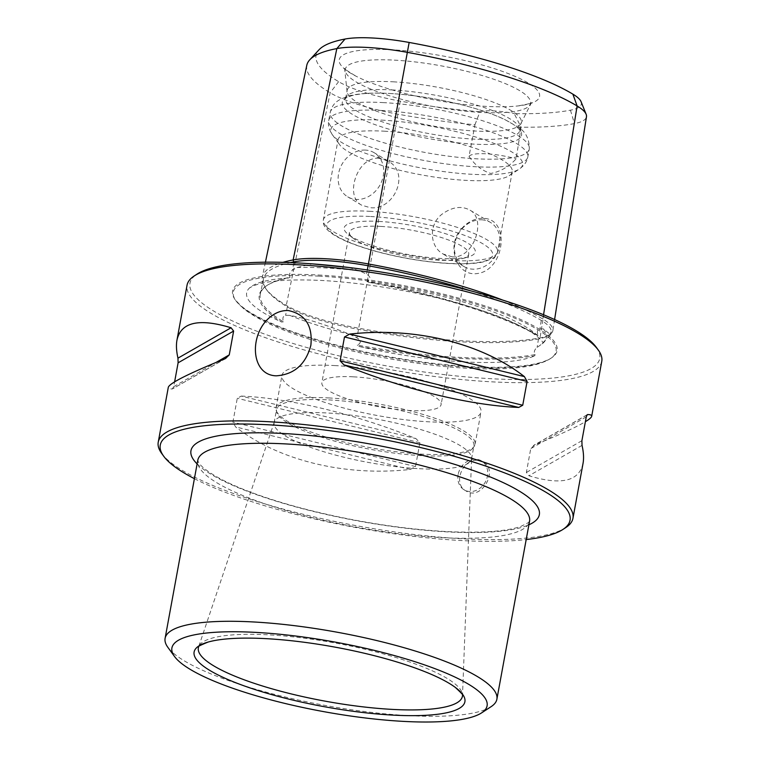 <?xml version="1.0" encoding="UTF-8"?>
<svg xmlns="http://www.w3.org/2000/svg" width="760" height="760" viewBox="0 0 760 760"><rect width="100%" height="100%" fill="white"/><g stroke="black" fill="none" stroke-linecap="round" stroke-linejoin="round"><path stroke-width="0.57" stroke-dasharray="3.8 2.85" d="M419.349 468.711A100.358 22.059 -169.6 0 0 471.533 458.935A100.358 22.059 -169.6 0 0 471.608 458.242A100.358 22.059 -169.6 0 0 326.315 412.937A100.358 22.059 -169.6 0 0 274.303 422.028A100.358 22.059 -169.6 0 0 274.123 422.712A100.358 22.059 -169.6 0 0 320.321 450.651A100.358 22.059 -169.6 0 0 419.349 468.711M194.408 478.667A208.297 45.79 -169.6 0 0 461.69 540.559A208.297 45.79 -169.6 0 0 526.186 539.562M393.167 81.814A88.549 19.465 10.4 0 1 480.538 97.755A88.549 19.465 10.4 0 1 521.303 122.407A88.549 19.465 10.4 0 1 520.923 123.528A88.549 19.465 10.4 0 1 430.692 125.571A88.549 19.465 10.4 0 1 347.063 91.618A88.549 19.465 10.4 0 1 347.111 90.44A88.549 19.465 10.4 0 1 393.167 81.814M306.802 65.255A203.243 44.678 -169.6 0 0 330.163 92.787A81.13 17.841 -169.6 0 0 397.955 114.18A203.243 44.678 -169.6 0 0 474.952 124.745L469.034 156.341C474.696 164.939 481.925 170.639 490.732 173.451C500.327 171.674 508.801 166.81 516.154 158.85L521.075 127.195A203.243 44.678 -169.6 0 0 574.446 123.595A81.13 17.841 -169.6 0 0 586.473 116.736M502.797 300.124A208.781 45.904 10.4 0 1 542.868 319.029A86.678 19.057 10.4 0 1 552.871 330.552A86.678 19.057 10.4 0 1 549.879 334.485A86.678 19.057 10.4 0 1 540.028 337.877A208.781 45.904 10.4 0 1 358.71 328.216A86.678 19.057 10.4 0 1 286.283 305.349A208.781 45.904 10.4 0 1 265.658 288.467A208.781 45.904 10.4 0 1 262.295 277.067A208.781 45.904 10.4 0 1 282.91 262.352M461.615 228.646C467.837 221.663 475.028 218.225 483.189 218.32C510.862 218.737 504.716 270.037 477.527 273.505C456.332 276.991 445.692 245.271 461.615 228.646M452.152 256.851L443.166 254.02C429.087 246.44 428.469 223.136 443.213 213.351C452.789 206.91 461.586 205.78 469.585 209.95C487.103 218.623 474.173 258.96 452.152 256.851M481.773 219.82A25.716 21.641 120.9 0 1 490.475 222.433A25.716 21.641 120.9 0 1 498.151 250.791A25.716 21.641 120.9 0 1 472.72 269.173A25.716 21.641 120.9 0 1 464.018 266.56A25.716 21.641 120.9 0 1 456.342 238.203A25.716 21.641 120.9 0 1 481.773 219.82M601.768 361.332A210.824 46.35 10.4 0 1 386.042 368.866A210.824 46.35 10.4 0 1 187.045 285.219M161.68 453.445A210.824 46.35 -169.6 0 0 463.315 538.831A210.824 46.35 -169.6 0 0 565.734 527.611M477.717 460.341L483.351 462.042C498.987 470.155 481.337 501.372 466.032 490.941C452.38 483.977 462.46 458.479 477.717 460.341M241.252 396.093C290.206 398.164 356.526 414.305 415.986 438.615L241.252 396.093L237.272 398.287L232.902 422.113L235.6 426.92C278.749 460.55 345.069 476.691 410.324 469.442L415.511 466.555L419.89 442.728L415.986 438.615M226.309 358.197L172.302 388.977C169.452 388.92 168.121 388.341 168.311 387.267M225.425 358.596L172.302 388.977L173.736 386.64L174.619 381.834M583.043 463.381C579.082 481.384 561.042 485.516 528.913 475.76L526.376 472.463L530.746 448.637L534.575 444.933C559.445 434.844 576.384 427.101 585.38 421.695M537.767 335.702A150.812 33.155 -169.6 0 0 368.534 282.283A208.506 45.837 10.4 0 1 537.767 335.702L538.014 335.341C536.74 331.559 537.377 329.403 539.913 328.88L543.4 328.89L550.63 334.742L541.405 344.337L537.111 347.453C534.308 349.742 533.644 352.117 535.106 354.587A207.66 45.657 10.4 0 1 357.333 345.106C361.409 342.969 361.276 340.547 356.934 337.849L350.018 334.4C325.337 324.548 305.244 318.202 289.731 315.372L285.589 315.334C283.052 315.846 282.312 317.993 283.385 321.765A207.66 45.657 10.4 0 1 260.309 294.11A207.66 45.657 10.4 0 1 267.368 285.209A207.66 45.657 10.4 0 1 290.101 277.248C288.819 274.863 289.588 272.517 292.401 270.209L296.951 267.529L312.208 263.863M288.363 278.008A150.812 33.155 -169.6 0 0 248.701 288.8A150.812 33.155 -169.6 0 0 281.723 322.059A208.506 45.837 10.4 0 1 266.418 285.827A208.506 45.837 10.4 0 1 288.363 278.008L290.101 277.248M527.848 82.811A101.849 22.392 -169.6 0 0 392.198 49.799A101.849 22.392 -169.6 0 0 355.851 76.105A101.849 22.392 -169.6 0 0 518.216 105.906A101.849 22.392 -169.6 0 0 527.848 82.811M581.086 101.726A73.824 16.226 10.4 0 1 570.447 110.19A195.928 43.073 10.4 0 1 514.216 113.591L521.075 127.195M474.952 124.745L479.94 111.767A33.734 7.419 10.4 0 1 514.216 113.591M479.94 111.767A195.928 43.073 10.4 0 1 400.301 101.127A73.824 16.226 10.4 0 1 338.608 81.653A195.928 43.073 10.4 0 1 318.953 49.856M353.39 376.827A60.62 13.328 10.4 0 1 413.202 387.733A60.62 13.328 10.4 0 1 441.104 404.615A60.62 13.328 10.4 0 1 394.791 409.193A60.62 13.328 10.4 0 1 328.842 390.868A60.62 13.328 10.4 0 1 321.86 382.726A60.62 13.328 10.4 0 1 353.39 376.827M380.998 226.432A60.62 13.328 10.4 0 1 440.809 237.339A60.62 13.328 10.4 0 1 468.711 254.22A60.62 13.328 10.4 0 1 463.039 258.466A60.62 13.328 10.4 0 1 410.552 257.06A60.62 13.328 10.4 0 1 356.449 240.473A60.62 13.328 10.4 0 1 353.257 238.317A60.62 13.328 10.4 0 1 349.467 232.332A60.62 13.328 10.4 0 1 380.998 226.432M378.812 221.416A66.652 14.649 10.4 0 1 454.945 237.044A66.652 14.649 10.4 0 1 469.024 256.633A66.652 14.649 10.4 0 1 407.056 254.344A66.652 14.649 10.4 0 1 348.317 234.479A66.652 14.649 10.4 0 1 378.812 221.416M379.135 158.28C357.133 156.161 344.166 196.507 361.694 205.181L370.072 207.641C394.022 210.909 410.827 172.919 388.123 161.111L379.135 158.28M384.104 131.176A88.549 19.465 10.4 0 1 471.476 147.107A88.549 19.465 10.4 0 1 512.24 171.769A88.549 19.465 10.4 0 1 509.209 175.664A88.549 19.465 10.4 0 1 421.629 174.923A88.549 19.465 10.4 0 1 339.501 144.523A88.549 19.465 10.4 0 1 338.058 139.792A88.549 19.465 10.4 0 1 384.104 131.176M389.69 93.489A91.133 20.035 10.4 0 1 521.274 132.563A91.133 20.035 10.4 0 1 428.317 138.519A91.133 20.035 10.4 0 1 343.52 99.94A91.133 20.035 10.4 0 1 389.69 93.489M391.675 89.908A88.549 19.465 10.4 0 1 519.526 127.87A88.549 19.465 10.4 0 1 519.811 130.501A88.549 19.465 10.4 0 1 429.21 133.655A88.549 19.465 10.4 0 1 345.629 98.524A88.549 19.465 10.4 0 1 346.826 96.178A88.549 19.465 10.4 0 1 391.675 89.908M469.034 156.341A33.734 7.419 10.4 0 1 516.154 158.85M471.077 290.956A207.261 45.562 10.4 0 1 541.281 320.416A85.158 18.724 10.4 0 1 551.105 331.74A85.158 18.724 10.4 0 1 548.169 335.606A85.158 18.724 10.4 0 1 538.479 338.941A207.261 45.562 10.4 0 1 358.492 329.346A85.158 18.724 10.4 0 1 287.337 306.888A207.261 45.562 10.4 0 1 266.865 290.12A207.261 45.562 10.4 0 1 263.52 278.806A207.261 45.562 10.4 0 1 290.291 262.599M283.385 321.765L281.723 322.059M535.106 354.587L534.745 355.784A208.506 45.837 10.4 0 1 358.863 346.408L357.333 345.106M348.916 267.501L359.603 270.873L366.548 274.151C370.88 276.83 371.013 279.224 366.956 281.342A207.66 45.657 10.4 0 1 538.014 335.341M366.956 281.342L368.534 282.283M358.863 346.408A150.812 33.155 -169.6 0 0 534.745 355.784M318.383 275.006A164.986 36.271 10.4 0 1 496.223 309.738A164.986 36.271 10.4 0 1 551.475 357.903A164.986 36.271 10.4 0 1 388.303 356.526A164.986 36.271 10.4 0 1 235.277 299.867A164.986 36.271 10.4 0 1 318.383 275.006M596.315 347.329A208.297 45.79 10.4 0 1 386.584 365.892A208.297 45.79 10.4 0 1 197.106 274.065M365.446 150.081A25.716 21.641 -59.1 0 0 338.58 173.575A25.716 21.641 -59.1 0 0 347.7 196.821A25.716 21.641 -59.1 0 0 379.487 185.886A25.716 21.641 -59.1 0 0 374.148 152.703A25.716 21.641 -59.1 0 0 365.446 150.081M458.147 474.572A16.863 14.193 -59.1 0 0 464.123 489.82A16.863 14.193 -59.1 0 0 484.965 482.657A16.863 14.193 -59.1 0 0 481.46 460.892A16.863 14.193 -59.1 0 0 475.76 459.173A16.863 14.193 -59.1 0 0 458.147 474.572M491.103 706.667A168.663 37.078 10.4 0 1 324.301 705.261A168.663 37.078 10.4 0 1 167.865 647.339M334.58 365.56A101.194 22.249 10.4 0 1 434.435 383.762A101.194 22.249 10.4 0 1 481.023 411.939A101.194 22.249 10.4 0 1 377.473 415.558A101.194 22.249 10.4 0 1 281.951 375.402A101.194 22.249 10.4 0 1 334.58 365.56M328.709 399.893A100.358 22.059 10.4 0 1 427.737 417.943A100.358 22.059 10.4 0 1 473.926 445.892A100.358 22.059 10.4 0 1 472.967 448.067A100.358 22.059 10.4 0 1 371.241 449.474A100.358 22.059 10.4 0 1 276.649 412.043A100.358 22.059 10.4 0 1 276.526 409.659A100.358 22.059 10.4 0 1 328.709 399.893M328.643 397.926A101.194 22.249 10.4 0 1 428.498 416.128A101.194 22.249 10.4 0 1 475.076 444.305A101.194 22.249 10.4 0 1 474.107 446.509A101.194 22.249 10.4 0 1 371.526 447.925A101.194 22.249 10.4 0 1 276.137 410.172A101.194 22.249 10.4 0 1 276.013 407.769A101.194 22.249 10.4 0 1 328.643 397.926M274.303 422.028L198.588 646.978A134.235 29.507 10.4 0 1 268.166 634.818A134.235 29.507 10.4 0 1 462.507 695.419L471.608 458.242M197.115 463.913A177.099 38.931 -169.6 0 0 447.231 531.886A177.099 38.931 -169.6 0 0 528.894 524.808M394.25 60.125A94.173 20.7 10.4 0 1 489.525 77.824A94.173 20.7 10.4 0 1 530.128 104.49A94.173 20.7 10.4 0 1 434.159 106.647A94.173 20.7 10.4 0 1 345.22 70.547A94.173 20.7 10.4 0 1 394.25 60.125M570.447 110.19L574.446 123.595L540.028 337.877L538.479 338.941L537.111 347.453M400.301 101.127L356.934 337.849M338.608 81.653L330.163 92.787L286.283 305.349L287.337 306.888L285.589 315.334M543.552 314.754L542.868 319.029L541.281 320.416L539.913 328.88M370.614 216.505A84.331 18.544 10.4 0 1 492.67 255.027A84.331 18.544 10.4 0 1 365.826 248.273A84.331 18.544 10.4 0 1 370.614 216.505M369.408 211.28A88.549 19.465 10.4 0 1 456.779 227.211A88.549 19.465 10.4 0 1 497.534 251.873A88.549 19.465 10.4 0 1 406.933 255.037A88.549 19.465 10.4 0 1 323.351 219.906A88.549 19.465 10.4 0 1 369.408 211.28M381.539 120.109A97.489 21.432 10.4 0 1 486.628 140.629A97.489 21.432 10.4 0 1 519.27 169.09A97.489 21.432 10.4 0 1 422.854 168.283A97.489 21.432 10.4 0 1 332.424 134.805A97.489 21.432 10.4 0 1 381.539 120.109M381.397 110.495A101.194 22.249 10.4 0 1 481.251 128.706A101.194 22.249 10.4 0 1 527.829 156.883A101.194 22.249 10.4 0 1 424.279 160.493A101.194 22.249 10.4 0 1 328.766 120.346A101.194 22.249 10.4 0 1 381.397 110.495M382.85 102.581A101.194 22.249 10.4 0 1 482.704 120.783A101.194 22.249 10.4 0 1 529.283 148.96A101.194 22.249 10.4 0 1 425.733 152.579A101.194 22.249 10.4 0 1 330.22 112.432A101.194 22.249 10.4 0 1 382.85 102.581M293.94 262.76L292.401 270.209M367.317 269.952L366.548 274.151M350.018 334.4A152.161 33.45 10.4 0 1 289.731 315.372M543.4 328.89A152.161 33.45 10.4 0 1 541.234 344.451A152.161 33.45 10.4 0 1 541.034 344.574M296.951 267.529A152.161 33.45 10.4 0 1 326.268 267.995A152.161 33.45 10.4 0 1 359.603 270.873M318.639 276.127A164.084 36.072 10.4 0 1 495.51 310.669A164.084 36.072 10.4 0 1 550.458 358.568A164.084 36.072 10.4 0 1 388.18 357.2A164.084 36.072 10.4 0 1 235.989 300.856A164.084 36.072 10.4 0 1 318.639 276.127M173.736 386.64L216.059 362.434M587.024 414.941L534.575 444.933M586.264 416.888L530.746 448.637M581.894 440.714L526.376 472.463M582.036 445.388L528.913 475.76M419.89 442.728L237.272 398.287M415.511 466.555L232.902 422.113M410.324 469.442L235.6 426.92M441.835 537.633A168.663 37.078 -169.6 0 0 529.558 521.217L528.267 522.7L520.818 526.433C506.112 531.496 481.232 533.207 446.196 531.553C401.536 528.96 355.357 521.692 307.667 509.76C274.075 501.134 246.915 491.806 226.176 481.773C205.589 471.627 199.5 464.502 198.455 462.166L197.771 460.322A168.663 37.078 -169.6 0 0 275.415 507.291A168.663 37.078 -169.6 0 0 441.835 537.633M520.923 123.528L531.439 102.704C533.292 102.837 528.884 103.901 518.216 105.906M347.063 91.618L344.622 68.419C342.845 67.887 346.588 70.442 355.851 76.105M490.475 222.433L469.604 209.931M464.018 266.56L443.156 254.049M349.467 232.332L321.86 382.726M468.711 254.22L441.104 404.615M265.42 262.2L262.295 277.067M554.6 319.542L552.871 330.552M463.039 258.466L469.024 256.633M353.257 238.317L348.317 234.479M512.24 171.769L497.534 251.873C497.344 253.944 495.843 256.063 493.022 258.219L484.433 261.677C478.087 263.207 469.851 263.929 459.743 263.853C444.173 263.701 426.825 261.924 407.721 258.523C387.286 254.799 369.312 250.059 353.78 244.283C344.764 240.891 337.63 237.434 332.376 233.899C322.287 226.594 323.19 222.908 323.351 219.906L338.058 139.792M509.209 175.664L519.27 169.09C524.219 165.614 527.079 161.538 527.829 156.883L529.283 148.96C529.387 138.577 525.426 131.157 517.408 126.72L504.403 119.329C492.756 113.895 478.363 109.012 461.215 104.68C436.563 98.553 412.613 94.81 389.386 93.461C372.846 92.53 359.452 93.319 349.22 95.846L340.717 99.066L337.763 100.909C333.944 103.502 331.426 107.34 330.22 112.432L328.766 120.346C327.816 124.963 329.033 129.789 332.424 134.805L339.501 144.523M346.826 96.178L343.52 99.94M519.526 127.87L521.274 132.563M519.811 130.501L521.303 122.407M345.629 98.524L347.111 90.44M266.865 290.12L265.658 288.467M548.169 335.606L549.879 334.485M263.52 278.806L260.309 294.11M267.368 285.209L266.418 285.827M551.105 331.74L550.63 334.742M248.701 288.8C249.223 287.907 251.512 286.662 255.569 285.057C268.47 280.544 290.624 279.024 322.002 280.478C362.672 282.863 404.615 289.531 447.811 300.504C485.839 310.536 513.589 321.034 531.069 331.997C545.366 341.876 542.688 343.89 542.963 343.149L541.405 344.337M551.475 357.903L550.458 358.568C543.077 363.137 532.617 366.13 519.07 367.536C497.22 369.911 469.889 369.312 437.066 365.731C396.065 361.066 356.734 353.21 319.105 342.171C283.727 331.645 258.514 320.435 243.438 308.531L235.277 299.867M587.261 414.694L533.415 445.493M388.132 161.082L374.148 152.703M361.684 205.209L347.7 196.821M483.36 462.033L481.46 460.892M466.022 490.96L464.123 489.82M471.533 458.935L473.926 445.892M274.123 422.712L276.526 409.659M472.967 448.067L474.107 446.509M276.649 412.043L276.137 410.172M475.076 444.305L481.023 411.939M276.013 407.769L281.951 375.402"/><path stroke-width="1.14" d="M526.186 539.562A208.297 45.79 -169.6 0 0 562.894 529.464A208.297 45.79 -169.6 0 0 373.416 437.637A208.297 45.79 -169.6 0 0 163.685 456.199A208.297 45.79 -169.6 0 0 194.408 478.667M288.277 310.536C282.283 310.317 276.659 312.18 271.405 316.122C248.852 332.433 249.84 375.202 276.298 375.829C294.253 374.499 305.776 364.334 310.859 345.306C312.854 325.745 305.33 314.155 288.277 310.536M562.894 529.464L565.734 527.611A210.824 46.35 -169.6 0 0 572.954 518.311A210.824 46.35 -169.6 0 0 475.912 459.61A210.824 46.35 -169.6 0 0 267.881 421.676A210.824 46.35 -169.6 0 0 158.232 442.197L168.311 387.267C169.736 383.059 188.774 373.502 225.425 358.596L229.254 354.891L233.624 331.065L231.087 327.769C198.958 318.012 180.918 322.145 176.957 340.147L187.045 285.219A210.824 46.35 10.4 0 1 194.266 275.927A210.824 46.35 10.4 0 1 296.685 264.698A210.824 46.35 10.4 0 1 598.319 350.084A210.824 46.35 10.4 0 1 601.768 361.332L591.688 416.262C591.878 415.188 590.548 414.608 587.698 414.551L587.024 414.941M158.232 442.197A210.824 46.35 -169.6 0 0 161.68 453.445L163.685 456.199M524.4 376.608C481.251 342.978 414.931 326.838 349.676 334.087L524.4 376.608L527.098 381.416L522.728 405.241L518.747 407.445C469.794 405.365 403.474 389.224 344.014 364.923L340.109 360.8L344.489 336.974L349.676 334.087M176.957 340.147C176.044 345.192 176.377 351.196 177.964 358.15L231.087 327.769M174.619 381.834L178.106 362.815L177.964 358.15M585.38 421.695C589.351 419.283 591.451 417.477 591.688 416.262M587.261 414.694L586.264 416.888L581.894 440.714L582.036 445.388C583.623 452.333 583.956 458.337 583.043 463.381L572.954 518.311M309.776 59.803L318.953 49.856A195.928 43.073 10.4 0 1 345.04 39.035A73.824 16.226 10.4 0 1 409.155 42.455A195.928 43.073 10.4 0 1 572.869 94.135A73.824 16.226 10.4 0 1 581.086 101.726L586.14 114.285A81.13 17.841 -169.6 0 0 577.115 105.944A203.243 44.678 -169.6 0 0 407.284 52.336A81.13 17.841 -169.6 0 0 336.832 48.583A203.243 44.678 -169.6 0 0 309.776 59.803A203.243 44.678 -169.6 0 0 306.802 65.255L265.42 262.2M282.91 262.352A208.781 45.904 10.4 0 1 293.132 259.948A86.678 19.057 10.4 0 1 368.41 263.957A208.781 45.904 10.4 0 1 502.797 300.124M554.6 319.542L586.473 116.736A81.13 17.841 -169.6 0 0 586.14 114.285M290.291 262.599A207.261 45.562 10.4 0 1 294.139 261.81A85.158 18.724 10.4 0 1 368.087 265.743A207.261 45.562 10.4 0 1 471.077 290.956M312.208 263.863L348.916 267.501M194.266 275.927L197.106 274.065A208.297 45.79 10.4 0 1 298.309 262.969A208.297 45.79 10.4 0 1 596.315 347.329L598.319 350.084M174.534 656.507L167.865 647.339A168.663 37.078 10.4 0 1 165.1 638.343A168.663 37.078 10.4 0 1 252.823 621.927A168.663 37.078 10.4 0 1 419.244 652.27A168.663 37.078 10.4 0 1 496.878 699.238A168.663 37.078 10.4 0 1 491.103 706.667L481.612 712.87A160.227 35.226 10.4 0 1 323.152 711.531A160.227 35.226 10.4 0 1 174.534 656.507A160.227 35.226 10.4 0 1 255.246 632.358A160.227 35.226 10.4 0 1 427.956 666.092A160.227 35.226 10.4 0 1 481.612 712.87M265.705 638.637A137.645 30.258 10.4 0 1 455.373 687.448A137.645 30.258 10.4 0 1 324.045 706.648A137.645 30.258 10.4 0 1 208.088 642.067A137.645 30.258 10.4 0 1 265.705 638.637M455.373 687.448C461.728 693.367 464.103 696.027 462.507 695.419A134.235 29.507 10.4 0 1 392.597 709.413A134.235 29.507 10.4 0 1 258.381 684.693A134.235 29.507 10.4 0 1 198.588 646.978C196.887 646.978 200.051 645.344 208.088 642.067M528.894 524.808A177.099 38.931 -169.6 0 0 372.181 444.391A177.099 38.931 -169.6 0 0 197.115 463.913M345.04 39.035L336.832 48.583L293.132 259.948L293.94 262.76M409.155 42.455L367.317 269.952M572.869 94.135L577.115 105.944L543.552 314.754M178.106 362.815L233.624 331.065M216.059 362.434L229.254 354.891M344.489 336.974L527.098 381.416M340.109 360.8L522.728 405.241M344.014 364.923L518.747 407.445M496.878 699.238L529.558 521.217A168.663 37.078 -169.6 0 0 451.915 474.259A168.663 37.078 -169.6 0 0 285.494 443.906A168.663 37.078 -169.6 0 0 197.771 460.322L165.1 638.343"/></g></svg>
